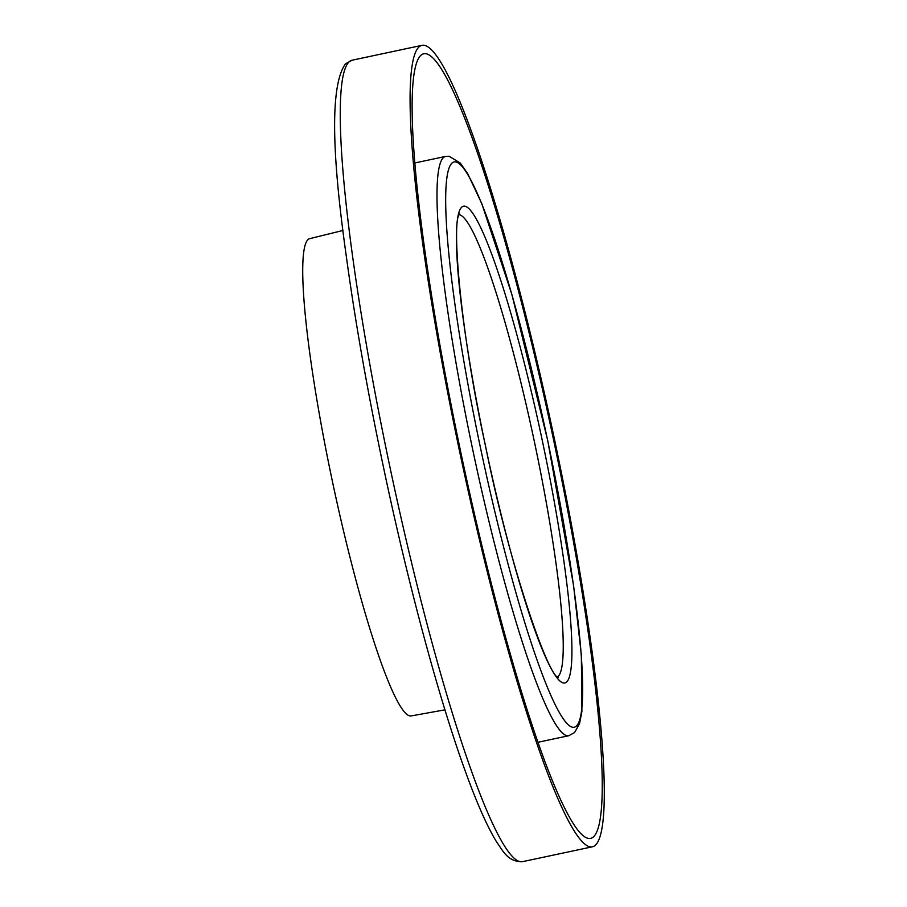 <?xml version="1.0" encoding="UTF-8"?>
<svg xmlns="http://www.w3.org/2000/svg" width="907" height="907" viewBox="0 0 907 907"><rect width="100%" height="100%" fill="white"/><g stroke="black" fill="none" stroke-linecap="round" stroke-linejoin="round"><path stroke-width="1.36" d="M444.94 709.841L411.2 715.918A243.972 28.389 -102 0 1 334.581 491.526A243.972 28.389 -102 0 1 307.892 239.709A243.972 28.389 -102 0 1 309.695 238.654L342.982 230.469M593.756 836.583A401.064 46.665 -102 0 1 590.616 838.363A401.064 46.665 -102 0 1 464.645 470.245A401.064 46.665 -102 0 1 420.61 55.565A401.064 46.665 -102 0 1 423.75 53.785A401.064 46.665 -102 0 1 549.721 421.902A401.064 46.665 -102 0 1 593.756 836.583M418.751 47.175A409.692 47.674 -102 0 1 421.959 45.35A409.692 47.674 -102 0 1 550.64 421.381A409.692 47.674 -102 0 1 595.616 844.973A409.692 47.674 -102 0 1 592.418 846.798A409.692 47.674 -102 0 1 463.738 470.767A409.692 47.674 -102 0 1 418.751 47.175M459.248 214.732A236.5 27.516 -102 0 1 533.384 437.004A236.5 27.516 -102 0 1 558.236 676.339A236.5 27.516 -102 0 1 557.544 676.905M461.572 207.318A243.688 28.355 -102 0 1 538.089 421.131A243.688 28.355 -102 0 1 566.773 681.86A243.688 28.355 -102 0 1 490.245 468.046A243.688 28.355 -102 0 1 461.572 207.318M451.799 163.26A288.936 33.616 -102 0 1 542.533 416.778A288.936 33.616 -102 0 1 576.535 725.917A288.936 33.616 -102 0 1 485.801 472.4A288.936 33.616 -102 0 1 451.799 163.26M445.586 156.423L449.101 156.242L460.257 163.022L467.615 173.543L481.776 203.587L511.899 294.56L547.737 440.609L573.575 585.548L581.342 654.967L581.897 711.564L579.505 723.775L574.585 732.539L568.791 735.724A296.124 34.455 -102 0 1 475.778 463.919A296.124 34.455 -102 0 1 443.262 157.75A296.124 34.455 -102 0 1 445.586 156.423L414.794 162.977M348.923 62.027A409.692 47.674 -102 0 1 352.131 60.202L345.442 63.887C330.783 84.328 331.01 148.034 346.134 255.014C355.238 322.155 368.129 394.987 384.806 473.499C409.454 589.527 440.11 702.642 466.243 773.818C477.433 804.486 487.603 827.263 496.741 842.161C502.535 850.108 507.625 862.149 522.591 861.65A409.692 47.674 -102 0 1 393.91 485.619A409.692 47.674 -102 0 1 348.923 62.027M421.959 45.35L352.131 60.202M592.418 846.798L522.591 861.65M568.791 735.724L538.01 742.266M558.315 677.529C548.361 676.837 508.906 564.086 485.438 445.53C460.053 331.134 451.233 218.836 459.702 213.848"/></g></svg>
